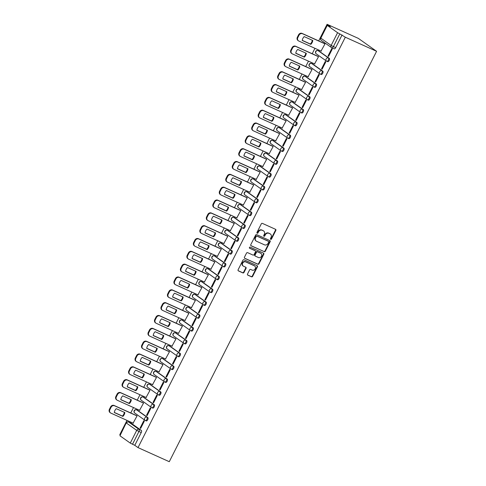 <?xml version="1.0" encoding="UTF-8"?>
<svg xmlns="http://www.w3.org/2000/svg" width="486" height="486" viewBox="0 0 486 486"><rect width="100%" height="100%" fill="white"/><g stroke="black" fill="none" stroke-linecap="round" stroke-linejoin="round"><path stroke-width="0.73" d="M270.708 239.349A0.638 0.559 125.3 0 0 271.504 239.009L275.835 230.437A0.905 0.796 125.3 0 0 275.519 229.301L262.422 223.396A0.905 0.796 125.3 0 0 261.292 223.876L256.954 232.454A0.638 0.559 125.3 0 0 257.975 232.916L258.534 231.804A2.904 2.539 125.3 0 1 262.167 230.267L263.26 230.759A2.904 2.539 125.3 0 1 263.631 230.972A2.904 2.539 125.3 0 1 264.281 234.392L263.722 235.503A0.638 0.559 125.3 0 0 264.742 235.959L265.301 234.853A2.904 2.539 125.3 0 1 268.934 233.316L270.022 233.809A2.904 2.539 125.3 0 1 270.398 234.021A2.904 2.539 125.3 0 1 271.048 237.441L270.483 238.553A0.638 0.559 125.3 0 0 270.708 239.349M270.477 239.124A0.638 0.559 125.3 0 0 271.139 238.754L275.471 230.176A0.905 0.796 125.3 0 0 275.422 229.258M256.948 233.031A0.638 0.559 125.3 0 0 257.61 232.654L258.169 231.543L258.534 231.804M263.71 236.081A0.638 0.559 125.3 0 0 264.378 235.704L264.937 234.592L265.301 234.853M145.478 420.572L146.146 420.87A1.847 0.881 -65.7 0 0 146.213 420.912A1.847 0.881 -65.7 0 0 147.744 419.667A1.847 0.881 -65.7 0 0 147.805 417.577L137.489 410.269A1.847 0.881 -65.7 0 0 137.417 410.233A1.847 0.881 -65.7 0 0 137.338 410.202M151.96 407.742L152.622 408.04A1.847 0.881 -65.7 0 0 152.695 408.082A1.847 0.881 -65.7 0 0 154.22 406.837A1.847 0.881 -65.7 0 0 154.287 404.753L143.971 397.445A1.847 0.881 -65.7 0 0 143.899 397.402A1.847 0.881 -65.7 0 0 143.82 397.378M158.442 394.911L159.104 395.209A1.847 0.881 -65.7 0 0 159.177 395.252A1.847 0.881 -65.7 0 0 160.702 394.006A1.847 0.881 -65.7 0 0 160.769 391.923L150.447 384.614A1.847 0.881 -65.7 0 0 150.381 384.572A1.847 0.881 -65.7 0 0 150.302 384.548M164.918 382.081L165.586 382.379A1.847 0.881 -65.7 0 0 165.659 382.421A1.847 0.881 -65.7 0 0 167.184 381.176A1.847 0.881 -65.7 0 0 167.251 379.092L156.929 371.784A1.847 0.881 -65.7 0 0 156.857 371.741A1.847 0.881 -65.7 0 0 156.784 371.717M171.4 369.251L172.068 369.548A1.847 0.881 -65.7 0 0 172.141 369.591A1.847 0.881 -65.7 0 0 173.666 368.345A1.847 0.881 -65.7 0 0 173.727 366.262L163.411 358.954A1.847 0.881 -65.7 0 0 163.339 358.911A1.847 0.881 -65.7 0 0 163.266 358.887M177.882 356.42L178.55 356.718A1.847 0.881 -65.7 0 0 178.617 356.76A1.847 0.881 -65.7 0 0 180.148 355.515A1.847 0.881 -65.7 0 0 180.209 353.431L169.893 346.123A1.847 0.881 -65.7 0 0 169.821 346.081A1.847 0.881 -65.7 0 0 169.742 346.056M184.364 343.59L185.026 343.888A1.847 0.881 -65.7 0 0 185.099 343.93A1.847 0.881 -65.7 0 0 186.624 342.685A1.847 0.881 -65.7 0 0 186.691 340.601L176.375 333.293A1.847 0.881 -65.7 0 0 176.303 333.25A1.847 0.881 -65.7 0 0 176.224 333.226M190.846 330.759L191.508 331.063A1.847 0.881 -65.7 0 0 191.581 331.1A1.847 0.881 -65.7 0 0 193.106 329.854A1.847 0.881 -65.7 0 0 193.173 327.771L182.851 320.462A1.847 0.881 -65.7 0 0 182.785 320.42A1.847 0.881 -65.7 0 0 182.706 320.396M197.322 317.929L197.99 318.233A1.847 0.881 -65.7 0 0 198.063 318.269A1.847 0.881 -65.7 0 0 199.588 317.024A1.847 0.881 -65.7 0 0 199.655 314.94L189.333 307.632A1.847 0.881 -65.7 0 0 189.267 307.589A1.847 0.881 -65.7 0 0 189.188 307.565M203.804 305.099L204.472 305.402A1.847 0.881 -65.7 0 0 204.545 305.439A1.847 0.881 -65.7 0 0 206.07 304.193A1.847 0.881 -65.7 0 0 206.131 302.11L195.815 294.802A1.847 0.881 -65.7 0 0 195.743 294.759A1.847 0.881 -65.7 0 0 195.67 294.735M210.286 292.268L210.954 292.572A1.847 0.881 -65.7 0 0 211.021 292.615A1.847 0.881 -65.7 0 0 212.552 291.363A1.847 0.881 -65.7 0 0 212.613 289.279L202.298 281.971A1.847 0.881 -65.7 0 0 202.225 281.935A1.847 0.881 -65.7 0 0 202.146 281.904M216.768 279.438L217.43 279.742A1.847 0.881 -65.7 0 0 217.503 279.784A1.847 0.881 -65.7 0 0 219.028 278.539A1.847 0.881 -65.7 0 0 219.095 276.449L208.78 269.141A1.847 0.881 -65.7 0 0 208.707 269.104A1.847 0.881 -65.7 0 0 208.628 269.074M223.25 266.614L223.912 266.911A1.847 0.881 -65.7 0 0 223.985 266.954A1.847 0.881 -65.7 0 0 225.51 265.708A1.847 0.881 -65.7 0 0 225.577 263.619L215.255 256.31A1.847 0.881 -65.7 0 0 215.189 256.274A1.847 0.881 -65.7 0 0 215.11 256.244M229.726 253.783L230.394 254.081A1.847 0.881 -65.7 0 0 230.467 254.123A1.847 0.881 -65.7 0 0 231.992 252.878A1.847 0.881 -65.7 0 0 232.059 250.794L221.738 243.486A1.847 0.881 -65.7 0 0 221.671 243.443A1.847 0.881 -65.7 0 0 221.592 243.413M236.208 240.953L236.876 241.25A1.847 0.881 -65.7 0 0 236.949 241.293A1.847 0.881 -65.7 0 0 238.474 240.048A1.847 0.881 -65.7 0 0 238.535 237.964L228.22 230.656A1.847 0.881 -65.7 0 0 228.147 230.613A1.847 0.881 -65.7 0 0 228.074 230.589M242.69 228.122L243.358 228.42A1.847 0.881 -65.7 0 0 243.425 228.463A1.847 0.881 -65.7 0 0 244.956 227.217A1.847 0.881 -65.7 0 0 245.017 225.133L234.702 217.825A1.847 0.881 -65.7 0 0 234.629 217.783A1.847 0.881 -65.7 0 0 234.55 217.758M249.172 215.292L249.84 215.59A1.847 0.881 -65.7 0 0 249.907 215.632A1.847 0.881 -65.7 0 0 251.438 214.387A1.847 0.881 -65.7 0 0 251.499 212.303L241.184 204.995A1.847 0.881 -65.7 0 0 241.111 204.952A1.847 0.881 -65.7 0 0 241.032 204.928M255.654 202.462L256.316 202.759A1.847 0.881 -65.7 0 0 256.389 202.802A1.847 0.881 -65.7 0 0 257.914 201.556A1.847 0.881 -65.7 0 0 257.981 199.473L247.66 192.164A1.847 0.881 -65.7 0 0 247.593 192.122A1.847 0.881 -65.7 0 0 247.514 192.098M262.13 189.631L262.798 189.929A1.847 0.881 -65.7 0 0 262.871 189.971A1.847 0.881 -65.7 0 0 264.396 188.726A1.847 0.881 -65.7 0 0 264.463 186.642L254.142 179.334A1.847 0.881 -65.7 0 0 254.075 179.291A1.847 0.881 -65.7 0 0 253.996 179.267M268.612 176.801L269.28 177.104A1.847 0.881 -65.7 0 0 269.353 177.141A1.847 0.881 -65.7 0 0 270.878 175.896A1.847 0.881 -65.7 0 0 270.939 173.812L260.624 166.504A1.847 0.881 -65.7 0 0 260.551 166.461A1.847 0.881 -65.7 0 0 260.478 166.437M275.094 163.97L275.762 164.274A1.847 0.881 -65.7 0 0 275.829 164.311A1.847 0.881 -65.7 0 0 277.36 163.065A1.847 0.881 -65.7 0 0 277.421 160.981L267.106 153.673A1.847 0.881 -65.7 0 0 267.033 153.631A1.847 0.881 -65.7 0 0 266.954 153.606M281.576 151.14L282.245 151.444A1.847 0.881 -65.7 0 0 282.311 151.48A1.847 0.881 -65.7 0 0 283.842 150.235A1.847 0.881 -65.7 0 0 283.903 148.151L273.588 140.843A1.847 0.881 -65.7 0 0 273.515 140.8A1.847 0.881 -65.7 0 0 273.436 140.776M288.058 138.31L288.72 138.613A1.847 0.881 -65.7 0 0 288.793 138.656A1.847 0.881 -65.7 0 0 290.318 137.404A1.847 0.881 -65.7 0 0 290.385 135.321L280.064 128.012A1.847 0.881 -65.7 0 0 279.997 127.976A1.847 0.881 -65.7 0 0 279.918 127.946M294.534 125.479L295.202 125.783A1.847 0.881 -65.7 0 0 295.275 125.825A1.847 0.881 -65.7 0 0 296.8 124.58A1.847 0.881 -65.7 0 0 296.867 122.49L286.546 115.182A1.847 0.881 -65.7 0 0 286.479 115.146A1.847 0.881 -65.7 0 0 286.4 115.115M301.016 112.655L301.685 112.952A1.847 0.881 -65.7 0 0 301.757 112.995A1.847 0.881 -65.7 0 0 303.282 111.75A1.847 0.881 -65.7 0 0 303.349 109.66L293.028 102.352A1.847 0.881 -65.7 0 0 292.955 102.315A1.847 0.881 -65.7 0 0 292.882 102.285M307.498 99.824L308.167 100.122A1.847 0.881 -65.7 0 0 308.233 100.165A1.847 0.881 -65.7 0 0 309.764 98.919A1.847 0.881 -65.7 0 0 309.825 96.836L299.51 89.527A1.847 0.881 -65.7 0 0 299.437 89.485A1.847 0.881 -65.7 0 0 299.358 89.454M313.98 86.994L314.649 87.292A1.847 0.881 -65.7 0 0 314.715 87.334A1.847 0.881 -65.7 0 0 316.246 86.089A1.847 0.881 -65.7 0 0 316.307 84.005L305.992 76.697A1.847 0.881 -65.7 0 0 305.919 76.654A1.847 0.881 -65.7 0 0 305.84 76.63M320.462 74.164L321.125 74.461A1.847 0.881 -65.7 0 0 321.197 74.504A1.847 0.881 -65.7 0 0 322.722 73.258A1.847 0.881 -65.7 0 0 322.789 71.175L312.474 63.866A1.847 0.881 -65.7 0 0 312.401 63.824A1.847 0.881 -65.7 0 0 312.322 63.8M326.938 61.333L327.607 61.631A1.847 0.881 -65.7 0 0 327.679 61.673A1.847 0.881 -65.7 0 0 329.204 60.428A1.847 0.881 -65.7 0 0 329.271 58.344L318.95 51.036A1.847 0.881 -65.7 0 0 318.883 50.994A1.847 0.881 -65.7 0 0 318.804 50.969M247.526 274.013A0.905 0.796 125.3 0 0 247.848 275.149L251.517 276.807A0.905 0.796 125.3 0 0 252.653 276.327L257.465 266.802A0.905 0.796 125.3 0 0 257.149 265.666L244.057 259.767A0.905 0.796 125.3 0 0 242.921 260.247L238.11 269.773A0.905 0.796 125.3 0 0 238.426 270.902L242.866 272.907A0.905 0.796 125.3 0 0 243.996 272.427L246.056 268.351A0.905 0.796 125.3 0 0 245.74 267.215L243.541 266.225A2.43 2.126 125.3 0 1 243.225 266.042A2.43 2.126 125.3 0 1 242.781 263.005A2.43 2.126 125.3 0 1 245.722 261.905L254.342 265.787A2.43 2.126 125.3 0 1 254.652 265.97A2.43 2.126 125.3 0 1 255.095 269.007A2.43 2.126 125.3 0 1 252.155 270.107L250.721 269.457A0.905 0.796 125.3 0 0 249.585 269.937L247.526 274.013M138.012 447.606L345.315 37.209L376.589 51.309L169.28 461.7L138.012 447.606L134.786 445.322L130.278 443.098L119.957 435.79L126.226 422.875L119.957 435.79M264.202 251.699A0.905 0.796 125.3 0 0 265.338 251.219L270.149 241.694A0.905 0.796 125.3 0 0 269.827 240.558L256.736 234.659A0.905 0.796 125.3 0 0 255.6 235.139L250.788 244.665A0.905 0.796 125.3 0 0 251.11 245.801L263.837 251.444A0.905 0.796 125.3 0 0 264.973 250.964L269.785 241.439A0.905 0.796 125.3 0 0 269.736 240.515M263.807 254.251L258.995 263.776A0.905 0.796 125.3 0 1 257.859 264.256L244.768 258.352A0.905 0.796 125.3 0 1 244.446 257.216L246.505 253.139A0.905 0.796 125.3 0 1 247.641 252.659L252.951 255.053A0.905 0.796 125.3 0 0 254.087 254.573L255.454 251.87A0.905 0.796 125.3 0 0 255.132 250.733L249.604 248.243A0.638 0.559 125.3 0 1 250.175 247.113L263.485 253.115A0.905 0.796 125.3 0 1 263.807 254.251L263.442 253.99L258.631 263.515L258.995 263.776M130.856 423.033A1.847 0.881 114.3 0 1 130.934 423.063A1.847 0.881 114.3 0 1 131.007 423.099L141.323 430.408L139.026 429.375A1.847 0.881 114.3 0 1 138.923 431.538L132.484 444.283M327.26 25.4L320.821 38.145L331.142 45.453L337.582 32.708L327.26 25.4L330.31 26.584L327.084 24.3L318.701 40.903M314.952 48.321L312.219 53.733M308.47 61.151L305.737 66.558M301.988 73.981L299.255 79.388M295.512 86.812L292.779 92.219M289.03 99.642L286.297 105.049M282.548 112.466L279.815 117.879M276.066 125.297L273.332 130.71M269.584 138.127L266.85 143.54M263.108 150.958L260.375 156.37M256.626 163.788L253.892 169.201M250.144 176.618L247.41 182.031M243.662 189.449L240.928 194.862M237.18 202.279L234.446 207.692M230.698 215.11L227.97 220.516M224.222 227.94L221.488 233.347M217.74 240.77L215.006 246.177M211.258 253.601L208.524 259.008M204.776 266.425L202.042 271.838M198.294 279.256L195.566 284.668M191.818 292.086L189.084 297.499M185.336 304.916L182.602 310.329M178.854 317.747L176.12 323.16M172.372 330.577L169.638 335.99M165.89 343.408L163.162 348.82M159.414 356.238L156.68 361.651M152.932 369.068L150.198 374.475M146.45 381.899L143.716 387.306M139.968 394.729L137.234 400.136M133.486 407.56L130.752 412.966M127.01 420.384L119.781 434.691L120.133 434.94M327.084 24.3L358.358 38.394L376.589 51.309M337.582 32.708L339.793 33.892L333.353 46.638A1.847 0.881 114.3 0 1 331.865 47.81A1.847 0.881 114.3 0 1 331.792 47.768A1.847 1.616 125.3 0 1 331.555 47.634A1.847 1.847 0 0 0 331.865 47.81L334.161 48.843A1.847 0.881 114.3 0 1 334.089 48.8L331.938 47.835M345.315 37.209L339.793 33.892M321.046 51.066L325.019 43.831L324.448 43.491M328.026 56.005L328.572 56.394L332.309 48.995L331.762 48.606L328.026 56.005L328.627 56.279M321.544 68.836L322.09 69.225L325.827 61.825L325.28 61.436L321.544 68.836L322.145 69.109M314.563 63.897L318.537 56.662L317.966 56.321M315.062 81.666L315.608 82.055L319.345 74.656L318.798 74.267L315.062 81.666L315.669 81.94M308.081 76.727L312.055 69.486L311.483 69.152M308.58 94.497L309.126 94.885L312.869 87.486L312.322 87.097L308.58 94.497L309.187 94.77M301.606 89.558L305.573 82.316L305.001 81.982M302.098 107.327L302.644 107.716L306.387 100.316L305.84 99.928L302.098 107.327L302.705 107.6M295.124 102.388L299.097 95.147L298.519 94.813M295.622 120.157L296.168 120.546L299.905 113.141L299.358 112.758L295.622 120.157L296.223 120.431M288.641 115.218L292.615 107.977L292.043 107.643M289.14 132.988L289.686 133.377L293.423 125.971L292.876 125.588L289.14 132.988L289.741 133.261M282.159 128.043L286.132 120.807L285.561 120.467M282.658 145.818L283.204 146.207L286.94 138.802L286.394 138.419L282.658 145.818L283.259 146.092M275.677 140.873L279.65 133.638L279.079 133.298M276.176 158.649L276.722 159.037L280.465 151.632L279.918 151.243L276.176 158.649L276.783 158.922M269.201 153.704L273.168 146.468L272.597 146.128M269.694 171.479L270.24 171.868L273.983 164.462L273.436 164.074L269.694 171.479L270.301 171.752M262.719 166.534L266.692 159.299L266.115 158.958M263.218 184.309L263.764 184.692L267.5 177.293L266.954 176.904L263.218 184.309L263.819 184.583M256.237 179.364L260.21 172.129L259.639 171.789M256.736 197.14L257.282 197.523L261.018 190.123L260.472 189.734L256.736 197.14L257.337 197.407M249.755 192.195L253.728 184.959L253.157 184.619M250.254 209.97L250.8 210.353L254.536 202.954L253.99 202.565L250.254 209.97L250.855 210.238M243.273 205.025L247.246 197.79L246.675 197.45M243.772 222.795L244.318 223.183L248.06 215.784L247.514 215.395L243.772 222.795L244.379 223.068M236.797 217.856L240.764 210.62L240.193 210.28M237.29 235.625L237.836 236.014L241.578 228.614L241.032 228.226L237.29 235.625L237.897 235.898M230.315 230.686L234.282 223.451L233.711 223.11M230.807 248.455L231.354 248.844L235.096 241.445L234.55 241.056L230.807 248.455L231.415 248.729M223.833 243.516L227.806 236.275L227.235 235.941M224.332 261.286L224.878 261.675L228.614 254.275L228.068 253.886L224.332 261.286L224.933 261.559M217.351 256.347L221.324 249.105L220.753 248.771M217.85 274.116L218.396 274.505L222.132 267.1L221.586 266.717L217.85 274.116L218.451 274.39M210.869 269.177L214.842 261.936L214.271 261.602M211.367 286.947L211.914 287.335L215.656 279.93L215.11 279.547L211.367 286.947L211.975 287.22M204.393 282.002L208.36 274.766L207.789 274.426M204.885 299.777L205.432 300.166L209.174 292.76L208.628 292.378L204.885 299.777L205.493 300.05M197.911 294.832L201.878 287.597L201.307 287.256M198.403 312.607L198.95 312.996L202.692 305.591L202.146 305.202L198.403 312.607L199.011 312.881M191.429 307.662L195.402 300.427L194.831 300.087M191.927 325.438L192.474 325.827L196.21 318.421L195.664 318.032L191.927 325.438L192.529 325.711M184.947 320.493L188.92 313.257L188.349 312.917M185.445 338.268L185.992 338.651L189.728 331.252L189.182 330.863L185.445 338.268L186.047 338.542M178.465 333.323L182.438 326.088L181.867 325.748M178.963 351.099L179.51 351.481L183.252 344.082L182.7 343.693L178.963 351.099L179.571 351.366M171.983 346.154L175.956 338.918L175.385 338.578M172.481 363.929L173.028 364.312L176.77 356.912L176.224 356.524L172.481 363.929L173.089 364.196M165.507 358.984L169.474 351.749L168.903 351.408M165.999 376.753L166.546 377.142L170.288 369.743L169.742 369.354L165.999 376.753L166.607 377.027M159.025 371.814L162.998 364.579L162.427 364.239M159.523 389.584L160.07 389.972L163.806 382.573L163.26 382.184L159.523 389.584L160.125 389.857M152.543 384.645L156.516 377.409L155.945 377.069M153.041 402.414L153.588 402.803L157.324 395.404L156.778 395.015L153.041 402.414L153.643 402.687M146.061 397.475L150.034 390.234L149.463 389.9M146.559 415.244L147.106 415.633L150.842 408.234L150.296 407.845L146.559 415.244L147.167 415.518M139.579 410.305L143.552 403.064L142.981 402.73M140.077 428.075L140.624 428.464L144.366 421.058L143.82 420.676L140.077 428.075L140.685 428.348M133.103 423.136L137.07 415.895L136.499 415.56M134.786 445.322L141.226 432.57A1.847 0.881 -65.7 0 0 141.323 430.408M342.089 34.925L335.65 47.677A1.847 0.881 114.3 0 1 334.161 48.843M270.398 234.021L270.034 233.766A2.904 2.539 125.3 0 0 269.657 233.553L270.022 233.809M264.937 234.592A2.904 2.539 125.3 0 1 268.57 233.061L269.657 233.553M263.631 230.972L263.266 230.716A2.904 2.539 125.3 0 0 262.896 230.504L263.26 230.759M258.169 231.543A2.904 2.539 125.3 0 1 261.802 230.012L262.896 230.504M250.837 245.582L263.837 251.444M268.679 242.125A0.638 0.559 125.3 0 0 268.46 241.329L256.966 236.147A0.638 0.559 125.3 0 0 256.171 236.488L255.581 237.654A2.904 2.539 125.3 0 0 256.231 241.074A2.904 2.539 125.3 0 0 256.602 241.287L264.457 244.829A2.904 2.539 125.3 0 0 268.09 243.298L268.679 242.125M268.248 241.178A0.638 0.559 125.3 0 0 268.096 241.074L268.46 241.329M256.231 241.074L255.867 240.819A2.904 2.539 125.3 0 1 255.217 237.399L255.806 236.226A0.638 0.559 125.3 0 1 256.602 235.892L268.096 241.074M244.494 258.139L257.495 263.995A0.905 0.796 125.3 0 0 258.631 263.515M254.986 250.63A0.905 0.796 125.3 0 0 254.767 250.478L249.391 248.054M258.461 257.537A2.43 2.126 125.3 0 0 261.401 256.432A2.43 2.126 125.3 0 0 260.958 253.4A2.43 2.126 125.3 0 0 260.642 253.218L257.604 251.851A0.905 0.796 125.3 0 0 256.474 252.331L255.107 255.035A0.905 0.796 125.3 0 0 255.423 256.171L258.461 257.537M260.958 253.4L260.593 253.139A2.43 2.126 125.3 0 0 260.277 252.963L260.642 253.218M255.059 255.909A0.905 0.796 125.3 0 1 254.743 254.773L256.11 252.07A0.905 0.796 125.3 0 1 257.24 251.59L260.277 252.963M263.442 253.99A0.905 0.796 125.3 0 0 263.394 253.072M254.652 265.97L254.287 265.708A2.43 2.126 125.3 0 0 253.978 265.532L254.342 265.787M243.225 266.042L242.86 265.787A2.43 2.126 125.3 0 1 242.417 262.75A2.43 2.126 125.3 0 1 245.357 261.644L253.978 265.532M238.158 270.69L242.502 272.646A0.905 0.796 125.3 0 0 243.632 272.166L245.691 268.09A0.905 0.796 125.3 0 0 245.643 267.172M247.574 274.936L251.153 276.546A0.905 0.796 125.3 0 0 252.289 276.066L257.1 266.541A0.905 0.796 125.3 0 0 257.051 265.623M312.777 40.478L304.2 36.608A5.777 5.06 125.3 0 0 302.243 40.472L310.827 44.341A5.777 5.06 125.3 0 0 312.777 40.478M325 43.862L302.505 33.722A2.776 2.43 125.3 0 0 299.036 35.186L297.833 37.574A2.776 2.43 125.3 0 0 298.453 40.842A2.776 2.43 125.3 0 0 298.811 41.043L321.301 51.182M312.291 40.253A5.777 5.06 125.3 0 1 310.354 44.007L302.262 40.356M298.453 40.842L297.979 40.502A2.776 2.43 -54.7 0 1 297.359 37.24L298.562 34.852A2.776 2.43 -54.7 0 1 302.031 33.388L302.505 33.722M324.703 43.606L302.031 33.388M310.354 44.007L310.827 44.341M306.302 53.302L297.718 49.438A5.777 5.06 125.3 0 0 295.761 53.302L304.345 57.172A5.777 5.06 125.3 0 0 306.302 53.302M318.518 56.692L296.029 46.553A2.776 2.43 125.3 0 0 292.554 48.017L291.351 50.404A2.776 2.43 125.3 0 0 291.971 53.667A2.776 2.43 125.3 0 0 292.329 53.873L314.825 64.012M305.809 53.083A5.777 5.06 125.3 0 1 303.872 56.832L295.78 53.187M291.971 53.667L291.497 53.332A2.776 2.43 -54.7 0 1 290.877 50.07L292.08 47.683A2.776 2.43 -54.7 0 1 295.549 46.219L296.029 46.553M318.221 56.437L295.549 46.219M303.872 56.832L304.345 57.172M299.819 66.132L291.236 62.269A5.777 5.06 125.3 0 0 289.285 66.132L297.863 70.002A5.777 5.06 125.3 0 0 299.819 66.132M312.036 69.522L289.547 59.383A2.776 2.43 125.3 0 0 286.078 60.847L284.869 63.235A2.776 2.43 125.3 0 0 285.489 66.497A2.776 2.43 125.3 0 0 285.847 66.704L308.343 76.843M299.327 65.914A5.777 5.06 125.3 0 1 297.389 69.662L289.298 66.017M285.489 66.497L285.015 66.163A2.776 2.43 -54.7 0 1 284.395 62.901L285.604 60.513A2.776 2.43 -54.7 0 1 289.073 59.049L289.547 59.383M311.739 69.267L289.073 59.049M297.389 69.662L297.863 70.002M293.337 78.963L284.753 75.093A5.777 5.06 125.3 0 0 282.803 78.963L291.387 82.833A5.777 5.06 125.3 0 0 293.337 78.963M305.56 82.353L283.065 72.214A2.776 2.43 125.3 0 0 279.596 73.678L278.387 76.065A2.776 2.43 125.3 0 0 279.013 79.327A2.776 2.43 125.3 0 0 279.365 79.534L301.861 89.673M292.851 78.744A5.777 5.06 125.3 0 1 290.914 82.492L282.816 78.847M279.013 79.327L278.539 78.993A2.776 2.43 -54.7 0 1 277.913 75.731L279.122 73.343A2.776 2.43 -54.7 0 1 282.591 71.879L283.065 72.214M305.263 82.098L282.591 71.879M290.914 82.492L291.387 82.833M286.855 91.793L278.271 87.923A5.777 5.06 125.3 0 0 276.321 91.793L284.905 95.657A5.777 5.06 125.3 0 0 286.855 91.793M299.078 95.183L276.583 85.044A2.776 2.43 125.3 0 0 273.114 86.508L271.911 88.895A2.776 2.43 125.3 0 0 272.531 92.158A2.776 2.43 125.3 0 0 272.883 92.364L295.379 102.503M286.369 91.575A5.777 5.06 125.3 0 1 284.432 95.323L276.334 91.678M272.531 92.158L272.057 91.824A2.776 2.43 -54.7 0 1 271.437 88.555L272.64 86.174A2.776 2.43 -54.7 0 1 276.109 84.71L276.583 85.044M298.781 94.928L276.109 84.71M284.432 95.323L284.905 95.657M280.373 104.624L271.796 100.754A5.777 5.06 125.3 0 0 269.839 104.624L278.423 108.487A5.777 5.06 125.3 0 0 280.373 104.624M292.596 108.014L270.101 97.874A2.776 2.43 125.3 0 0 266.632 99.338L265.429 101.726A2.776 2.43 125.3 0 0 266.049 104.988A2.776 2.43 125.3 0 0 266.407 105.195L288.897 115.334M279.887 104.405A5.777 5.06 125.3 0 1 277.949 108.153L269.858 104.508M266.049 104.988L265.575 104.654A2.776 2.43 -54.7 0 1 264.955 101.386L266.158 99.004A2.776 2.43 -54.7 0 1 269.627 97.54L270.101 97.874M292.299 107.758L269.627 97.54M277.949 108.153L278.423 108.487M273.897 117.454L265.313 113.584A5.777 5.06 125.3 0 0 263.357 117.448L271.941 121.318A5.777 5.06 125.3 0 0 273.897 117.454M286.114 120.844L263.619 110.705A2.776 2.43 125.3 0 0 260.15 112.169L258.947 114.556A2.776 2.43 125.3 0 0 259.567 117.819A2.776 2.43 125.3 0 0 259.925 118.025L282.421 128.164M273.405 117.235A5.777 5.06 125.3 0 1 271.467 120.984L263.376 117.333M259.567 117.819L259.093 117.484A2.776 2.43 -54.7 0 1 258.473 114.216L259.676 111.835A2.776 2.43 -54.7 0 1 263.145 110.365L263.619 110.705M285.817 120.589L263.145 110.365M271.467 120.984L271.941 121.318M267.415 130.284L258.831 126.415A5.777 5.06 125.3 0 0 256.881 130.278L265.459 134.148A5.777 5.06 125.3 0 0 267.415 130.284M279.632 133.674L257.143 123.535A2.776 2.43 125.3 0 0 253.674 124.999L252.465 127.381A2.776 2.43 125.3 0 0 253.085 130.649A2.776 2.43 125.3 0 0 253.443 130.856L275.939 140.989M266.923 130.066A5.777 5.06 125.3 0 1 264.985 133.814L256.894 130.163M253.085 130.649L252.611 130.315A2.776 2.43 -54.7 0 1 251.991 127.046L253.2 124.665A2.776 2.43 -54.7 0 1 256.669 123.195L257.143 123.535M279.335 133.413L256.669 123.195M264.985 133.814L265.459 134.148M260.933 143.115L252.349 139.245A5.777 5.06 125.3 0 0 250.399 143.109L258.983 146.979A5.777 5.06 125.3 0 0 260.933 143.115M273.156 146.505L250.661 136.366A2.776 2.43 125.3 0 0 247.192 137.83L245.983 140.211A2.776 2.43 125.3 0 0 246.609 143.479A2.776 2.43 125.3 0 0 246.961 143.68L269.457 153.819M260.447 142.896A5.777 5.06 125.3 0 1 258.509 146.644L250.412 142.993M246.609 143.479L246.129 143.145A2.776 2.43 -54.7 0 1 245.509 139.877L246.718 137.489A2.776 2.43 -54.7 0 1 250.187 136.025L250.661 136.366M272.859 146.243L250.187 136.025M258.509 146.644L258.983 146.979M254.451 155.945L245.867 152.075A5.777 5.06 125.3 0 0 243.917 155.939L252.501 159.809A5.777 5.06 125.3 0 0 254.451 155.945M266.674 159.329L244.179 149.19A2.776 2.43 125.3 0 0 240.71 150.66L239.507 153.041A2.776 2.43 125.3 0 0 240.127 156.31A2.776 2.43 125.3 0 0 240.479 156.51L262.975 166.649M253.965 155.727A5.777 5.06 125.3 0 1 252.027 159.475L243.929 155.824M240.127 156.31L239.653 155.97A2.776 2.43 -54.7 0 1 239.033 152.707L240.236 150.32A2.776 2.43 -54.7 0 1 243.705 148.856L244.179 149.19M266.377 159.074L243.705 148.856M252.027 159.475L252.501 159.809M247.969 168.776L239.391 164.906A5.777 5.06 125.3 0 0 237.435 168.77L246.019 172.639A5.777 5.06 125.3 0 0 247.969 168.776M260.192 172.159L237.697 162.02A2.776 2.43 125.3 0 0 234.228 163.49L233.025 165.872A2.776 2.43 125.3 0 0 233.645 169.14A2.776 2.43 125.3 0 0 234.003 169.341L256.493 179.48M247.483 168.551A5.777 5.06 125.3 0 1 245.545 172.305L237.454 168.654M233.645 169.14L233.171 168.8A2.776 2.43 -54.7 0 1 232.551 165.538L233.754 163.15A2.776 2.43 -54.7 0 1 237.223 161.686L237.697 162.02M259.895 171.904L237.223 161.686M245.545 172.305L246.019 172.639M241.493 181.606L232.909 177.736A5.777 5.06 125.3 0 0 230.953 181.6L239.537 185.47A5.777 5.06 125.3 0 0 241.493 181.606M253.71 184.99L231.215 174.851A2.776 2.43 125.3 0 0 227.746 176.321L226.543 178.702A2.776 2.43 125.3 0 0 227.162 181.971A2.776 2.43 125.3 0 0 227.521 182.171L250.011 192.31M241.001 181.381A5.777 5.06 125.3 0 1 239.063 185.136L230.972 181.485M227.162 181.971L226.689 181.63A2.776 2.43 -54.7 0 1 226.069 178.368L227.272 175.981A2.776 2.43 -54.7 0 1 230.741 174.517L231.215 174.851M253.413 184.735L230.741 174.517M239.063 185.136L239.537 185.47M235.011 194.436L226.427 190.567A5.777 5.06 125.3 0 0 224.477 194.43L233.055 198.3A5.777 5.06 125.3 0 0 235.011 194.436M247.228 197.82L224.739 187.681A2.776 2.43 125.3 0 0 221.27 189.145L220.061 191.533A2.776 2.43 125.3 0 0 220.68 194.801A2.776 2.43 125.3 0 0 221.039 195.001L243.535 205.141M234.519 194.212A5.777 5.06 125.3 0 1 232.581 197.966L224.489 194.315M220.68 194.801L220.207 194.461A2.776 2.43 -54.7 0 1 219.587 191.198L220.796 188.811A2.776 2.43 -54.7 0 1 224.265 187.347L224.739 187.681M246.931 197.565L224.265 187.347M232.581 197.966L233.055 198.3M228.529 207.261L219.945 203.397A5.777 5.06 125.3 0 0 217.995 207.261L226.579 211.131A5.777 5.06 125.3 0 0 228.529 207.261M240.752 210.651L218.257 200.511A2.776 2.43 125.3 0 0 214.788 201.976L213.579 204.363A2.776 2.43 125.3 0 0 214.198 207.625A2.776 2.43 125.3 0 0 214.557 207.832L237.053 217.971M228.043 207.042A5.777 5.06 125.3 0 1 226.105 210.79L218.007 207.145M214.198 207.625L213.725 207.291A2.776 2.43 -54.7 0 1 213.105 204.029L214.314 201.641A2.776 2.43 -54.7 0 1 217.783 200.177L218.257 200.511M240.455 210.395L217.783 200.177M226.105 210.79L226.579 211.131M222.047 220.091L213.463 216.227A5.777 5.06 125.3 0 0 211.513 220.091L220.097 223.961A5.777 5.06 125.3 0 0 222.047 220.091M234.27 223.481L211.775 213.342A2.776 2.43 125.3 0 0 208.306 214.806L207.103 217.193A2.776 2.43 125.3 0 0 207.722 220.456A2.776 2.43 125.3 0 0 208.075 220.662L230.571 230.801M221.561 219.872A5.777 5.06 125.3 0 1 219.623 223.621L211.525 219.976M207.722 220.456L207.249 220.122A2.776 2.43 -54.7 0 1 206.629 216.859L207.832 214.472A2.776 2.43 -54.7 0 1 211.301 213.008L211.775 213.342M233.973 223.226L211.301 213.008M219.623 223.621L220.097 223.961M215.565 232.922L206.987 229.052A5.777 5.06 125.3 0 0 205.031 232.922L213.615 236.791A5.777 5.06 125.3 0 0 215.565 232.922M227.788 236.311L205.292 226.172A2.776 2.43 125.3 0 0 201.824 227.636L200.621 230.024A2.776 2.43 125.3 0 0 201.24 233.286A2.776 2.43 125.3 0 0 201.599 233.493L224.089 243.632M215.079 232.703A5.777 5.06 125.3 0 1 213.141 236.451L205.049 232.806M201.24 233.286L200.767 232.952A2.776 2.43 -54.7 0 1 200.147 229.69L201.35 227.302A2.776 2.43 -54.7 0 1 204.819 225.838L205.292 226.172M227.491 236.056L204.819 225.838M213.141 236.451L213.615 236.791M209.089 245.752L200.505 241.882A5.777 5.06 125.3 0 0 198.549 245.752L207.133 249.616A5.777 5.06 125.3 0 0 209.089 245.752M221.306 249.142L198.81 239.003A2.776 2.43 125.3 0 0 195.342 240.467L194.139 242.854A2.776 2.43 125.3 0 0 194.758 246.116A2.776 2.43 125.3 0 0 195.117 246.323L217.607 256.462M208.597 245.533A5.777 5.06 125.3 0 1 206.659 249.282L198.567 245.637M194.758 246.116L194.285 245.782A2.776 2.43 -54.7 0 1 193.665 242.514L194.868 240.133A2.776 2.43 -54.7 0 1 198.337 238.669L198.81 239.003M221.009 248.887L198.337 238.669M206.659 249.282L207.133 249.616M202.607 258.582L194.023 254.713A5.777 5.06 125.3 0 0 192.067 258.582L200.651 262.446A5.777 5.06 125.3 0 0 202.607 258.582M214.824 261.972L192.335 251.833A2.776 2.43 125.3 0 0 188.866 253.297L187.657 255.685A2.776 2.43 125.3 0 0 188.276 258.947A2.776 2.43 125.3 0 0 188.635 259.153L211.131 269.293M202.115 258.364A5.777 5.06 125.3 0 1 200.177 262.112L192.085 258.467M188.276 258.947L187.803 258.613A2.776 2.43 -54.7 0 1 187.183 255.344L188.386 252.963A2.776 2.43 -54.7 0 1 191.861 251.499L192.335 251.833M214.526 261.717L191.861 251.499M200.177 262.112L200.651 262.446M196.125 271.413L187.541 267.543A5.777 5.06 125.3 0 0 185.591 271.407L194.175 275.276A5.777 5.06 125.3 0 0 196.125 271.413M208.342 274.803L185.852 264.663A2.776 2.43 125.3 0 0 182.384 266.128L181.175 268.515A2.776 2.43 125.3 0 0 181.794 271.777A2.776 2.43 125.3 0 0 182.153 271.984L204.649 282.123M195.633 271.194A5.777 5.06 125.3 0 1 193.701 274.942L185.603 271.291M181.794 271.777L181.321 271.443A2.776 2.43 -54.7 0 1 180.701 268.175L181.91 265.793A2.776 2.43 -54.7 0 1 185.379 264.323L185.852 264.663M208.044 274.547L185.379 264.323M193.701 274.942L194.175 275.276M189.643 284.243L181.059 280.373A5.777 5.06 125.3 0 0 179.109 284.237L187.693 288.107A5.777 5.06 125.3 0 0 189.643 284.243M201.866 287.633L179.37 277.494A2.776 2.43 125.3 0 0 175.902 278.958L174.699 281.339A2.776 2.43 125.3 0 0 175.318 284.608A2.776 2.43 125.3 0 0 175.671 284.814L198.167 294.947M189.157 284.024A5.777 5.06 125.3 0 1 187.219 287.773L179.121 284.122M175.318 284.608L174.845 284.274A2.776 2.43 -54.7 0 1 174.225 281.005L175.428 278.624A2.776 2.43 -54.7 0 1 178.897 277.154L179.37 277.494M201.569 287.372L178.897 277.154M187.219 287.773L187.693 288.107M183.161 297.074L174.577 293.204A5.777 5.06 125.3 0 0 172.627 297.067L181.211 300.937A5.777 5.06 125.3 0 0 183.161 297.074M195.384 300.463L172.888 290.324A2.776 2.43 125.3 0 0 169.42 291.788L168.217 294.17A2.776 2.43 125.3 0 0 168.836 297.438A2.776 2.43 125.3 0 0 169.195 297.639L191.684 307.778M182.675 296.855A5.777 5.06 125.3 0 1 180.737 300.603L172.645 296.952M168.836 297.438L168.363 297.104A2.776 2.43 -54.7 0 1 167.743 293.836L168.946 291.454A2.776 2.43 -54.7 0 1 172.415 289.984L172.888 290.324M195.086 300.202L172.415 289.984M180.737 300.603L181.211 300.937M176.685 309.904L168.101 306.034A5.777 5.06 125.3 0 0 166.145 309.898L174.729 313.768A5.777 5.06 125.3 0 0 176.685 309.904M188.902 313.288L166.406 303.149A2.776 2.43 125.3 0 0 162.938 304.619L161.735 307A2.776 2.43 125.3 0 0 162.354 310.268A2.776 2.43 125.3 0 0 162.713 310.469L185.202 320.608M176.193 309.685A5.777 5.06 125.3 0 1 174.255 313.434L166.163 309.782M162.354 310.268L161.881 309.934A2.776 2.43 -54.7 0 1 161.261 306.666L162.464 304.279A2.776 2.43 -54.7 0 1 165.933 302.814L166.406 303.149M188.604 313.033L165.933 302.814M174.255 313.434L174.729 313.768M170.203 322.734L161.619 318.865A5.777 5.06 125.3 0 0 159.663 322.728L168.247 326.598A5.777 5.06 125.3 0 0 170.203 322.734M182.42 326.118L159.93 315.979A2.776 2.43 125.3 0 0 156.456 317.449L155.253 319.831A2.776 2.43 125.3 0 0 155.872 323.099A2.776 2.43 125.3 0 0 156.231 323.299L178.727 333.439M169.711 322.51A5.777 5.06 125.3 0 1 167.773 326.264L159.681 322.613M155.872 323.099L155.399 322.759A2.776 2.43 -54.7 0 1 154.779 319.496L155.982 317.109A2.776 2.43 -54.7 0 1 159.457 315.645L159.93 315.979M182.122 325.863L159.457 315.645M167.773 326.264L168.247 326.598M163.721 335.565L155.137 331.695A5.777 5.06 125.3 0 0 153.187 335.559L161.771 339.428A5.777 5.06 125.3 0 0 163.721 335.565M175.938 338.949L153.448 328.809A2.776 2.43 125.3 0 0 149.98 330.28L148.771 332.661A2.776 2.43 125.3 0 0 149.39 335.929A2.776 2.43 125.3 0 0 149.749 336.13L172.244 346.269M163.229 335.34A5.777 5.06 125.3 0 1 161.297 339.094L153.199 335.443M149.39 335.929L148.916 335.589A2.776 2.43 -54.7 0 1 148.297 332.327L149.506 329.939A2.776 2.43 -54.7 0 1 152.975 328.475L153.448 328.809M175.64 338.693L152.975 328.475M161.297 339.094L161.771 339.428M157.239 348.395L148.655 344.525A5.777 5.06 125.3 0 0 146.705 348.389L155.289 352.259A5.777 5.06 125.3 0 0 157.239 348.395M169.462 351.779L146.966 341.64A2.776 2.43 125.3 0 0 143.498 343.104L142.295 345.491A2.776 2.43 125.3 0 0 142.914 348.76A2.776 2.43 125.3 0 0 143.267 348.96L165.762 359.099M156.753 348.17A5.777 5.06 125.3 0 1 154.815 351.925L146.717 348.274M142.914 348.76L142.441 348.419A2.776 2.43 -54.7 0 1 141.821 345.157L143.024 342.77A2.776 2.43 -54.7 0 1 146.493 341.306L146.966 341.64M169.164 351.524L146.493 341.306M154.815 351.925L155.289 352.259M150.757 361.22L142.173 357.356A5.777 5.06 125.3 0 0 140.223 361.22L148.807 365.089A5.777 5.06 125.3 0 0 150.757 361.22M162.98 364.609L140.484 354.47A2.776 2.43 125.3 0 0 137.016 355.934L135.813 358.322A2.776 2.43 125.3 0 0 136.432 361.584A2.776 2.43 125.3 0 0 136.791 361.791L159.28 371.93M150.271 361.001A5.777 5.06 125.3 0 1 148.333 364.749L140.235 361.104M136.432 361.584L135.959 361.25A2.776 2.43 -54.7 0 1 135.339 357.988L136.542 355.6A2.776 2.43 -54.7 0 1 140.011 354.136L140.484 354.47M162.682 364.354L140.011 354.136M148.333 364.749L148.807 365.089M144.281 374.05L135.697 370.186A5.777 5.06 125.3 0 0 133.741 374.05L142.325 377.92A5.777 5.06 125.3 0 0 144.281 374.05M156.498 377.44L134.002 367.301A2.776 2.43 125.3 0 0 130.534 368.765L129.331 371.152A2.776 2.43 125.3 0 0 129.95 374.414A2.776 2.43 125.3 0 0 130.309 374.621L152.798 384.76M143.789 373.831A5.777 5.06 125.3 0 1 141.851 377.579L133.759 373.934M129.95 374.414L129.476 374.08A2.776 2.43 -54.7 0 1 128.857 370.818L130.06 368.431A2.776 2.43 -54.7 0 1 133.529 366.966L134.002 367.301M156.2 377.185L133.529 366.966M141.851 377.579L142.325 377.92M137.799 386.88L129.215 383.011A5.777 5.06 125.3 0 0 127.259 386.88L135.843 390.75A5.777 5.06 125.3 0 0 137.799 386.88M150.016 390.27L127.526 380.131A2.776 2.43 125.3 0 0 124.052 381.595L122.849 383.983A2.776 2.43 125.3 0 0 123.468 387.245A2.776 2.43 125.3 0 0 123.827 387.451L146.322 397.591M137.307 386.662A5.777 5.06 125.3 0 1 135.369 390.41L127.277 386.765M123.468 387.245L122.994 386.911A2.776 2.43 -54.7 0 1 122.375 383.648L123.578 381.261A2.776 2.43 -54.7 0 1 127.053 379.797L127.526 380.131M149.718 390.015L127.053 379.797M135.369 390.41L135.843 390.75M131.317 399.711L122.733 395.841A5.777 5.06 125.3 0 0 120.783 399.711L129.361 403.58A5.777 5.06 125.3 0 0 131.317 399.711M143.534 403.101L121.044 392.961A2.776 2.43 125.3 0 0 117.576 394.425L116.367 396.813A2.776 2.43 125.3 0 0 116.986 400.075A2.776 2.43 125.3 0 0 117.345 400.282L139.84 410.421M130.825 399.492A5.777 5.06 125.3 0 1 128.887 403.24L120.795 399.595M116.986 400.075L116.512 399.741A2.776 2.43 -54.7 0 1 115.893 396.473L117.102 394.091A2.776 2.43 -54.7 0 1 120.571 392.627L121.044 392.961M143.236 402.845L120.571 392.627M128.887 403.24L129.361 403.58M124.835 412.541L116.251 408.671A5.777 5.06 125.3 0 0 114.301 412.541L122.885 416.405A5.777 5.06 125.3 0 0 124.835 412.541M137.058 415.931L114.562 405.792A2.776 2.43 125.3 0 0 111.094 407.256L109.891 409.643A2.776 2.43 125.3 0 0 110.51 412.906A2.776 2.43 125.3 0 0 110.863 413.112L133.358 423.251M124.349 412.322A5.777 5.06 125.3 0 1 122.411 416.071L114.313 412.426M110.51 412.906L110.036 412.571A2.776 2.43 -54.7 0 1 109.411 409.303L110.62 406.922A2.776 2.43 -54.7 0 1 114.089 405.458L114.562 405.792M136.76 415.676L114.089 405.458M122.411 416.071L122.885 416.405M271.139 238.754L271.504 239.009M257.61 232.654L257.975 232.916M264.378 235.704L264.742 235.959M136.457 409.826A1.847 0.881 114.3 0 1 136.602 409.862A1.847 0.881 114.3 0 1 136.675 409.905L146.991 417.213A1.847 0.881 114.3 0 1 146.924 419.297A1.847 0.881 114.3 0 1 145.399 420.542A1.847 0.881 114.3 0 1 145.326 420.505A1.847 1.616 -54.7 0 1 146.991 417.213L147.805 417.577M137.489 410.269L136.675 409.905A1.847 1.616 125.3 0 0 134.361 410.883A1.847 1.616 -54.7 0 0 134.774 413.057L145.089 420.366A1.847 1.847 0 0 0 145.399 420.542L146.213 420.912M142.939 396.995A1.847 0.881 114.3 0 1 143.084 397.032A1.847 0.881 114.3 0 1 143.151 397.074L153.473 404.382A1.847 0.881 114.3 0 1 153.406 406.466A1.847 0.881 114.3 0 1 151.881 407.711A1.847 0.881 114.3 0 1 151.808 407.675A1.847 1.616 -54.7 0 1 153.473 404.382L154.287 404.753M143.971 397.445L143.151 397.074A1.847 1.616 125.3 0 0 140.843 398.052A1.847 1.616 -54.7 0 0 141.256 400.227L151.571 407.535A1.847 1.847 0 0 0 151.881 407.711L152.695 408.082M149.421 384.165A1.847 0.881 114.3 0 1 149.56 384.201A1.847 0.881 114.3 0 1 149.633 384.244L159.955 391.552A1.847 0.881 114.3 0 1 159.888 393.636A1.847 0.881 114.3 0 1 158.363 394.881A1.847 0.881 114.3 0 1 158.29 394.845A1.847 1.616 -54.7 0 1 159.955 391.552L160.769 391.923M150.447 384.614L149.633 384.244A1.847 1.616 125.3 0 0 147.319 385.222A1.847 1.616 -54.7 0 0 147.738 387.397L158.053 394.705A1.847 1.847 0 0 0 158.363 394.881L159.177 395.252M155.897 371.334A1.847 0.881 114.3 0 1 156.042 371.377A1.847 0.881 114.3 0 1 156.115 371.413L166.431 378.722A1.847 0.881 114.3 0 1 166.37 380.805A1.847 0.881 114.3 0 1 164.845 382.051A1.847 0.881 114.3 0 1 164.772 382.014A1.847 1.616 -54.7 0 1 166.431 378.722L167.251 379.092M156.929 371.784L156.115 371.413A1.847 1.616 125.3 0 0 153.801 372.391A1.847 1.616 -54.7 0 0 154.214 374.566L164.535 381.875A1.847 1.847 0 0 0 164.845 382.051L165.659 382.421M162.379 358.51A1.847 0.881 114.3 0 1 162.524 358.547A1.847 0.881 114.3 0 1 162.597 358.583L172.913 365.891A1.847 0.881 114.3 0 1 172.852 367.975A1.847 0.881 114.3 0 1 171.321 369.226A1.847 0.881 114.3 0 1 171.254 369.184A1.847 1.616 -54.7 0 1 172.913 365.891L173.727 366.262M163.411 358.954L162.597 358.583A1.847 1.616 125.3 0 0 160.283 359.561A1.847 1.616 -54.7 0 0 160.696 361.736L171.017 369.044A1.847 1.847 0 0 0 171.321 369.226L172.141 369.591M168.861 345.68A1.847 0.881 114.3 0 1 169.007 345.716A1.847 0.881 114.3 0 1 169.079 345.753L179.395 353.061A1.847 0.881 114.3 0 1 179.328 355.151A1.847 0.881 114.3 0 1 177.803 356.396A1.847 0.881 114.3 0 1 177.73 356.353A1.847 1.616 -54.7 0 1 179.395 353.061L180.209 353.431M169.893 346.123L169.079 345.753A1.847 1.616 125.3 0 0 166.765 346.731A1.847 1.616 -54.7 0 0 167.178 348.912L177.493 356.22A1.847 1.847 0 0 0 177.803 356.396L178.617 356.76M175.343 332.849A1.847 0.881 114.3 0 1 175.489 332.886A1.847 0.881 114.3 0 1 175.555 332.922L185.877 340.23A1.847 0.881 114.3 0 1 185.81 342.32A1.847 0.881 114.3 0 1 184.285 343.566A1.847 0.881 114.3 0 1 184.212 343.523A1.847 1.616 -54.7 0 1 185.877 340.23L186.691 340.601M176.375 333.293L175.555 332.922A1.847 1.616 125.3 0 0 173.247 333.9A1.847 1.616 -54.7 0 0 173.66 336.081L183.975 343.389A1.847 1.847 0 0 0 184.285 343.566L185.099 343.93M181.825 320.019A1.847 0.881 114.3 0 1 181.971 320.055A1.847 0.881 114.3 0 1 182.037 320.098L192.359 327.406A1.847 0.881 114.3 0 1 192.292 329.49A1.847 0.881 114.3 0 1 190.767 330.735A1.847 0.881 114.3 0 1 190.694 330.693A1.847 1.616 -54.7 0 1 192.359 327.406L193.173 327.771M182.851 320.462L182.037 320.098A1.847 1.616 125.3 0 0 179.723 321.07A1.847 1.616 -54.7 0 0 180.142 323.251L190.457 330.559A1.847 1.847 0 0 0 190.767 330.735L191.581 331.1M188.301 307.188A1.847 0.881 114.3 0 1 188.447 307.225A1.847 0.881 114.3 0 1 188.519 307.267L198.835 314.576A1.847 0.881 114.3 0 1 198.774 316.659A1.847 0.881 114.3 0 1 197.249 317.905A1.847 0.881 114.3 0 1 197.176 317.862A1.847 1.616 -54.7 0 1 198.835 314.576L199.655 314.94M189.333 307.632L188.519 307.267A1.847 1.616 125.3 0 0 186.205 308.239A1.847 1.616 -54.7 0 0 186.618 310.42L196.939 317.729A1.847 1.847 0 0 0 197.249 317.905L198.063 318.269M194.783 294.358A1.847 0.881 114.3 0 1 194.929 294.395A1.847 0.881 114.3 0 1 195.001 294.437L205.317 301.745A1.847 0.881 114.3 0 1 205.256 303.829A1.847 0.881 114.3 0 1 203.725 305.074A1.847 0.881 114.3 0 1 203.658 305.032A1.847 1.616 -54.7 0 1 205.317 301.745L206.131 302.11M195.815 294.802L195.001 294.437A1.847 1.616 125.3 0 0 192.687 295.415A1.847 1.616 -54.7 0 0 193.1 297.59L203.421 304.898A1.847 1.847 0 0 0 203.725 305.074L204.545 305.439M201.265 281.528A1.847 0.881 114.3 0 1 201.411 281.564A1.847 0.881 114.3 0 1 201.483 281.607L211.799 288.915A1.847 0.881 114.3 0 1 211.738 290.999A1.847 0.881 114.3 0 1 210.207 292.244A1.847 0.881 114.3 0 1 210.134 292.201A1.847 1.616 -54.7 0 1 211.799 288.915L212.613 289.279M202.298 281.971L201.483 281.607A1.847 1.616 125.3 0 0 199.169 282.585A1.847 1.616 -54.7 0 0 199.582 284.76L209.897 292.068A1.847 1.847 0 0 0 210.207 292.244L211.021 292.615M207.747 268.697A1.847 0.881 114.3 0 1 207.893 268.734A1.847 0.881 114.3 0 1 207.959 268.776L218.281 276.084A1.847 0.881 114.3 0 1 218.214 278.168A1.847 0.881 114.3 0 1 216.689 279.414A1.847 0.881 114.3 0 1 216.616 279.371A1.847 1.616 -54.7 0 1 218.281 276.084L219.095 276.449M208.78 269.141L207.959 268.776A1.847 1.616 125.3 0 0 205.651 269.754A1.847 1.616 -54.7 0 0 206.064 271.929L216.379 279.237A1.847 1.847 0 0 0 216.689 279.414L217.503 279.784M214.229 255.867A1.847 0.881 114.3 0 1 214.375 255.903A1.847 0.881 114.3 0 1 214.441 255.946L224.763 263.254A1.847 0.881 114.3 0 1 224.696 265.338A1.847 0.881 114.3 0 1 223.171 266.583A1.847 0.881 114.3 0 1 223.098 266.547A1.847 1.616 -54.7 0 1 224.763 263.254L225.577 263.619M215.255 256.31L214.441 255.946A1.847 1.616 125.3 0 0 212.133 256.924A1.847 1.616 -54.7 0 0 212.546 259.099L222.861 266.407A1.847 1.847 0 0 0 223.171 266.583L223.985 266.954M220.705 243.036A1.847 0.881 114.3 0 1 220.851 243.073A1.847 0.881 114.3 0 1 220.923 243.115L231.239 250.424A1.847 0.881 114.3 0 1 231.178 252.507A1.847 0.881 114.3 0 1 229.653 253.753A1.847 0.881 114.3 0 1 229.58 253.716A1.847 1.616 -54.7 0 1 231.239 250.424L232.059 250.794M221.738 243.486L220.923 243.115A1.847 1.616 125.3 0 0 218.609 244.094A1.847 1.616 -54.7 0 0 219.022 246.268L229.343 253.577A1.847 1.847 0 0 0 229.653 253.753L230.467 254.123M227.187 230.206A1.847 0.881 114.3 0 1 227.333 230.243A1.847 0.881 114.3 0 1 227.405 230.285L237.721 237.593A1.847 0.881 114.3 0 1 237.66 239.677A1.847 0.881 114.3 0 1 236.129 240.922A1.847 0.881 114.3 0 1 236.062 240.886A1.847 1.616 -54.7 0 1 237.721 237.593L238.535 237.964M228.22 230.656L227.405 230.285A1.847 1.616 125.3 0 0 225.091 231.263A1.847 1.616 -54.7 0 0 225.504 233.438L235.825 240.746A1.847 1.847 0 0 0 236.129 240.922L236.949 241.293M233.669 217.376A1.847 0.881 114.3 0 1 233.815 217.418A1.847 0.881 114.3 0 1 233.888 217.455L244.203 224.763A1.847 0.881 114.3 0 1 244.142 226.847A1.847 0.881 114.3 0 1 242.611 228.092A1.847 0.881 114.3 0 1 242.544 228.055A1.847 1.616 -54.7 0 1 244.203 224.763L245.017 225.133M234.702 217.825L233.888 217.455A1.847 1.616 125.3 0 0 231.573 218.433A1.847 1.616 -54.7 0 0 231.986 220.608L242.301 227.916A1.847 1.847 0 0 0 242.611 228.092L243.425 228.463M240.151 204.551A1.847 0.881 114.3 0 1 240.297 204.588A1.847 0.881 114.3 0 1 240.363 204.624L250.685 211.932A1.847 0.881 114.3 0 1 250.618 214.016A1.847 0.881 114.3 0 1 249.093 215.268A1.847 0.881 114.3 0 1 249.02 215.225A1.847 1.616 -54.7 0 1 250.685 211.932L251.499 212.303M241.184 204.995L240.363 204.624A1.847 1.616 125.3 0 0 238.055 205.602A1.847 1.616 -54.7 0 0 238.468 207.777L248.783 215.085A1.847 1.847 0 0 0 249.093 215.268L249.907 215.632M246.633 191.721A1.847 0.881 114.3 0 1 246.779 191.757A1.847 0.881 114.3 0 1 246.845 191.794L257.167 199.102A1.847 0.881 114.3 0 1 257.1 201.192A1.847 0.881 114.3 0 1 255.575 202.437A1.847 0.881 114.3 0 1 255.502 202.395A1.847 1.616 -54.7 0 1 257.167 199.102L257.981 199.473M247.66 192.164L246.845 191.794A1.847 1.616 125.3 0 0 244.537 192.772A1.847 1.616 -54.7 0 0 244.95 194.953L255.265 202.261A1.847 1.847 0 0 0 255.575 202.437L256.389 202.802M253.109 178.891A1.847 0.881 114.3 0 1 253.255 178.927A1.847 0.881 114.3 0 1 253.328 178.963L263.643 186.272A1.847 0.881 114.3 0 1 263.582 188.361A1.847 0.881 114.3 0 1 262.057 189.607A1.847 0.881 114.3 0 1 261.984 189.564A1.847 1.616 -54.7 0 1 263.643 186.272L264.463 186.642M254.142 179.334L253.328 178.963A1.847 1.616 125.3 0 0 251.013 179.942A1.847 1.616 -54.7 0 0 251.426 182.122L261.747 189.431A1.847 1.847 0 0 0 262.057 189.607L262.871 189.971M259.591 166.06A1.847 0.881 114.3 0 1 259.737 166.097A1.847 0.881 114.3 0 1 259.81 166.139L270.125 173.447A1.847 0.881 114.3 0 1 270.064 175.531A1.847 0.881 114.3 0 1 268.533 176.776A1.847 0.881 114.3 0 1 268.466 176.734A1.847 1.616 -54.7 0 1 270.125 173.447L270.939 173.812M260.624 166.504L259.81 166.139A1.847 1.616 125.3 0 0 257.495 167.111A1.847 1.616 -54.7 0 0 257.908 169.292L268.229 176.6A1.847 1.847 0 0 0 268.533 176.776L269.353 177.141M266.073 153.23A1.847 0.881 114.3 0 1 266.219 153.266A1.847 0.881 114.3 0 1 266.292 153.309L276.607 160.617A1.847 0.881 114.3 0 1 276.546 162.701A1.847 0.881 114.3 0 1 275.015 163.946A1.847 0.881 114.3 0 1 274.948 163.904A1.847 1.616 -54.7 0 1 276.607 160.617L277.421 160.981M267.106 153.673L266.292 153.309A1.847 1.616 125.3 0 0 263.977 154.281A1.847 1.616 -54.7 0 0 264.39 156.462L274.705 163.77A1.847 1.847 0 0 0 275.015 163.946L275.829 164.311M272.555 140.399A1.847 0.881 114.3 0 1 272.701 140.436A1.847 0.881 114.3 0 1 272.774 140.478L283.089 147.787A1.847 0.881 114.3 0 1 283.022 149.87A1.847 0.881 114.3 0 1 281.497 151.116A1.847 0.881 114.3 0 1 281.424 151.073A1.847 1.616 -54.7 0 1 283.089 147.787L283.903 148.151M273.588 140.843L272.774 140.478A1.847 1.616 125.3 0 0 270.459 141.456A1.847 1.616 -54.7 0 0 270.872 143.631L281.187 150.939A1.847 1.847 0 0 0 281.497 151.116L282.311 151.48M279.037 127.569A1.847 0.881 114.3 0 1 279.183 127.605A1.847 0.881 114.3 0 1 279.25 127.648L289.571 134.956A1.847 0.881 114.3 0 1 289.504 137.04A1.847 0.881 114.3 0 1 287.979 138.285A1.847 0.881 114.3 0 1 287.906 138.243A1.847 1.616 -54.7 0 1 289.571 134.956L290.385 135.321M280.064 128.012L279.25 127.648A1.847 1.616 125.3 0 0 276.941 128.626A1.847 1.616 -54.7 0 0 277.354 130.801L287.669 138.109A1.847 1.847 0 0 0 287.979 138.285L288.793 138.656M285.513 114.739A1.847 0.881 114.3 0 1 285.659 114.775A1.847 0.881 114.3 0 1 285.732 114.818L296.053 122.126A1.847 0.881 114.3 0 1 295.986 124.209A1.847 0.881 114.3 0 1 294.461 125.455A1.847 0.881 114.3 0 1 294.388 125.412A1.847 1.616 -54.7 0 1 296.053 122.126L296.867 122.49M286.546 115.182L285.732 114.818A1.847 1.616 125.3 0 0 283.417 115.796A1.847 1.616 -54.7 0 0 283.83 117.97L294.151 125.279A1.847 1.847 0 0 0 294.461 125.455L295.275 125.825M291.995 101.908A1.847 0.881 114.3 0 1 292.141 101.945A1.847 0.881 114.3 0 1 292.214 101.987L302.529 109.295A1.847 0.881 114.3 0 1 302.468 111.379A1.847 0.881 114.3 0 1 300.937 112.624A1.847 0.881 114.3 0 1 300.87 112.582A1.847 1.616 -54.7 0 1 302.529 109.295L303.349 109.66M293.028 102.352L292.214 101.987A1.847 1.616 125.3 0 0 289.899 102.965A1.847 1.616 -54.7 0 0 290.312 105.14L300.634 112.448A1.847 1.847 0 0 0 300.937 112.624L301.757 112.995M298.477 89.078A1.847 0.881 114.3 0 1 298.623 89.114A1.847 0.881 114.3 0 1 298.696 89.157L309.011 96.465A1.847 0.881 114.3 0 1 308.95 98.549A1.847 0.881 114.3 0 1 307.419 99.794A1.847 0.881 114.3 0 1 307.352 99.758A1.847 1.616 -54.7 0 1 309.011 96.465L309.825 96.836M299.51 89.527L298.696 89.157A1.847 1.616 125.3 0 0 296.381 90.135A1.847 1.616 -54.7 0 0 296.794 92.31L307.109 99.618A1.847 1.847 0 0 0 307.419 99.794L308.233 100.165M304.959 76.247A1.847 0.881 114.3 0 1 305.105 76.284A1.847 0.881 114.3 0 1 305.178 76.326L315.493 83.635A1.847 0.881 114.3 0 1 315.426 85.718A1.847 0.881 114.3 0 1 313.901 86.964A1.847 0.881 114.3 0 1 313.828 86.927A1.847 1.616 -54.7 0 1 315.493 83.635L316.307 84.005M305.992 76.697L305.178 76.326A1.847 1.616 125.3 0 0 302.863 77.304A1.847 1.616 -54.7 0 0 303.276 79.479L313.592 86.787A1.847 1.847 0 0 0 313.901 86.964L314.715 87.334M311.441 63.417A1.847 0.881 114.3 0 1 311.587 63.453A1.847 0.881 114.3 0 1 311.654 63.496L321.975 70.804A1.847 0.881 114.3 0 1 321.908 72.888A1.847 0.881 114.3 0 1 320.383 74.133A1.847 0.881 114.3 0 1 320.31 74.097A1.847 1.616 -54.7 0 1 321.975 70.804L322.789 71.175M312.474 63.866L311.654 63.496A1.847 1.616 125.3 0 0 309.345 64.474A1.847 1.616 -54.7 0 0 309.758 66.649L320.074 73.957A1.847 1.847 0 0 0 320.383 74.133L321.197 74.504M317.917 50.593A1.847 0.881 114.3 0 1 318.063 50.629A1.847 0.881 114.3 0 1 318.136 50.666L328.457 57.974A1.847 0.881 114.3 0 1 328.39 60.057A1.847 0.881 114.3 0 1 326.865 61.309A1.847 0.881 114.3 0 1 326.792 61.266A1.847 1.616 -54.7 0 1 328.457 57.974L329.271 58.344M318.95 51.036L318.136 50.666A1.847 1.616 125.3 0 0 315.821 51.644A1.847 1.616 -54.7 0 0 316.234 53.818L326.556 61.127A1.847 1.847 0 0 0 326.865 61.309L327.679 61.673M131.007 423.099L128.711 422.067L139.026 429.375A1.847 1.616 -54.7 0 0 136.712 430.353L126.396 423.045A1.847 1.616 -54.7 0 1 128.711 422.067A1.847 0.881 114.3 0 0 128.638 422.024A1.847 1.847 0 0 0 126.226 422.875M130.278 443.098L136.712 430.353L141.226 432.57M335.65 47.677L331.142 45.453A1.847 1.616 125.3 0 0 331.555 47.634L321.234 40.326A1.847 1.616 125.3 0 1 320.821 38.145L320.657 37.981A1.847 1.847 0 0 0 321.234 40.326M128.492 421.988A1.847 0.881 114.3 0 1 128.638 422.024L130.934 423.063M268.57 233.061L268.934 233.316M261.802 230.012L262.167 230.267M275.471 230.176L275.835 230.437M269.785 241.439L270.149 241.694M264.973 250.964L265.338 251.219M256.602 235.892L256.966 236.147M255.806 236.226L256.171 236.488M255.217 237.399L255.581 237.654M257.495 263.995L257.859 264.256M254.767 250.478L255.132 250.733M257.24 251.59L257.604 251.851M256.11 252.07L256.474 252.331M254.743 254.773L255.107 255.035M245.357 261.644L245.722 261.905M245.691 268.09L246.056 268.351M243.632 272.166L243.996 272.427M242.502 272.646L242.866 272.907M257.1 266.541L257.465 266.802M252.289 276.066L252.653 276.327M251.153 276.546L251.517 276.807M297.359 37.24L297.833 37.574M298.562 34.852L299.036 35.186M290.877 50.07L291.351 50.404M292.08 47.683L292.554 48.017M284.395 62.901L284.869 63.235M285.604 60.513L286.078 60.847M277.913 75.731L278.387 76.065M279.122 73.343L279.596 73.678M271.437 88.555L271.911 88.895M272.64 86.174L273.114 86.508M264.955 101.386L265.429 101.726M266.158 99.004L266.632 99.338M258.473 114.216L258.947 114.556M259.676 111.835L260.15 112.169M251.991 127.046L252.465 127.381M253.2 124.665L253.674 124.999M245.509 139.877L245.983 140.211M246.718 137.489L247.192 137.83M239.033 152.707L239.507 153.041M240.236 150.32L240.71 150.66M232.551 165.538L233.025 165.872M233.754 163.15L234.228 163.49M226.069 178.368L226.543 178.702M227.272 175.981L227.746 176.321M219.587 191.198L220.061 191.533M220.796 188.811L221.27 189.145M213.105 204.029L213.579 204.363M214.314 201.641L214.788 201.976M206.629 216.859L207.103 217.193M207.832 214.472L208.306 214.806M200.147 229.69L200.621 230.024M201.35 227.302L201.824 227.636M193.665 242.514L194.139 242.854M194.868 240.133L195.342 240.467M187.183 255.344L187.657 255.685M188.386 252.963L188.866 253.297M180.701 268.175L181.175 268.515M181.91 265.793L182.384 266.128M174.225 281.005L174.699 281.339M175.428 278.624L175.902 278.958M167.743 293.836L168.217 294.17M168.946 291.454L169.42 291.788M161.261 306.666L161.735 307M162.464 304.279L162.938 304.619M154.779 319.496L155.253 319.831M155.982 317.109L156.456 317.449M148.297 332.327L148.771 332.661M149.506 329.939L149.98 330.28M141.821 345.157L142.295 345.491M143.024 342.77L143.498 343.104M135.339 357.988L135.813 358.322M136.542 355.6L137.016 355.934M128.857 370.818L129.331 371.152M130.06 368.431L130.534 368.765M122.375 383.648L122.849 383.983M123.578 381.261L124.052 381.595M115.893 396.473L116.367 396.813M117.102 394.091L117.576 394.425M109.411 409.303L109.891 409.643M110.62 406.922L111.094 407.256M137.417 410.233L136.602 409.862A1.847 1.847 0 0 0 134.774 413.057M143.899 397.402L143.084 397.032A1.847 1.847 0 0 0 141.256 400.227M150.381 384.572L149.56 384.201A1.847 1.847 0 0 0 147.738 387.397M156.857 371.741L156.042 371.377A1.847 1.847 0 0 0 154.214 374.566M163.339 358.911L162.524 358.547A1.847 1.847 0 0 0 160.696 361.736M169.821 346.081L169.007 345.716A1.847 1.847 0 0 0 167.178 348.912M176.303 333.25L175.489 332.886A1.847 1.847 0 0 0 173.66 336.081M182.785 320.42L181.971 320.055A1.847 1.847 0 0 0 180.142 323.251M189.267 307.589L188.447 307.225A1.847 1.847 0 0 0 186.618 310.42M195.743 294.759L194.929 294.395A1.847 1.847 0 0 0 193.1 297.59M202.225 281.935L201.411 281.564A1.847 1.847 0 0 0 199.582 284.76M208.707 269.104L207.893 268.734A1.847 1.847 0 0 0 206.064 271.929M215.189 256.274L214.375 255.903A1.847 1.847 0 0 0 212.546 259.099M221.671 243.443L220.851 243.073A1.847 1.847 0 0 0 219.022 246.268M228.147 230.613L227.333 230.243A1.847 1.847 0 0 0 225.504 233.438M234.629 217.783L233.815 217.418A1.847 1.847 0 0 0 231.986 220.608M241.111 204.952L240.297 204.588A1.847 1.847 0 0 0 238.468 207.777M247.593 192.122L246.779 191.757A1.847 1.847 0 0 0 244.95 194.953M254.075 179.291L253.255 178.927A1.847 1.847 0 0 0 251.426 182.122M260.551 166.461L259.737 166.097A1.847 1.847 0 0 0 257.908 169.292M267.033 153.631L266.219 153.266A1.847 1.847 0 0 0 264.39 156.462M273.515 140.8L272.701 140.436A1.847 1.847 0 0 0 270.872 143.631M279.997 127.976L279.183 127.605A1.847 1.847 0 0 0 277.354 130.801M286.479 115.146L285.659 114.775A1.847 1.847 0 0 0 283.83 117.97M292.955 102.315L292.141 101.945A1.847 1.847 0 0 0 290.312 105.14M299.437 89.485L298.623 89.114A1.847 1.847 0 0 0 296.794 92.31M305.919 76.654L305.105 76.284A1.847 1.847 0 0 0 303.276 79.479M312.401 63.824L311.587 63.453A1.847 1.847 0 0 0 309.758 66.649M318.883 50.994L318.063 50.629A1.847 1.847 0 0 0 316.234 53.818M327.096 25.236L320.657 37.981M268.175 241.117L268.539 241.378M254.889 250.545L255.253 250.8M254.943 255.843L255.308 256.104"/></g></svg>
